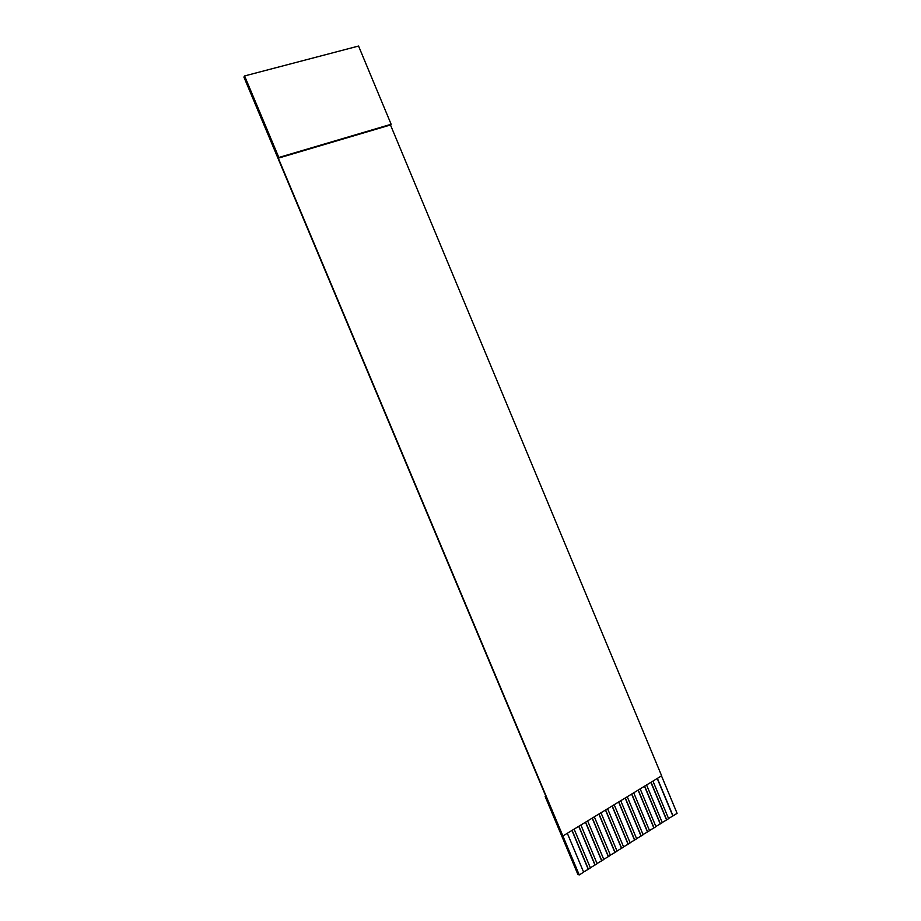<?xml version="1.0" encoding="UTF-8"?>
<svg xmlns="http://www.w3.org/2000/svg" width="921" height="921" viewBox="0 0 921 921"><rect width="100%" height="100%" fill="white"/><g stroke="black" fill="none" stroke-linecap="round" stroke-linejoin="round"><path stroke-width="1.38" d="M579.24 874.95L278.303 158.159L278.833 157.479L244.583 75.948L243.904 77.076L546.003 796.619L545.117 796.423L577.928 874.513L579.24 874.95L583.649 872.175L567.324 833.286M278.303 158.159L390.481 124.968L661.635 775.793L562.996 835.923M657.387 778.383L673.021 815.891L677.096 813.324L661.497 775.885M572.091 830.374L588.392 869.194L590.407 867.916L574.128 829.13M578.872 826.241L595.116 864.957L597.13 863.691L580.898 825.009M585.618 822.131L601.804 860.744L603.808 859.477L587.633 820.899M592.33 818.044L608.459 856.553L610.45 855.298L594.333 816.823M598.995 813.98L615.078 852.386L617.058 851.131L600.987 812.759M605.627 809.939L621.663 848.241L623.621 846.998L607.607 808.73M612.223 805.921L628.203 844.12L630.16 842.888L614.192 804.712M618.785 801.915L634.707 840.021L636.653 838.789L620.742 800.729M625.301 797.943L641.177 835.946L643.123 834.725L627.259 796.757M631.794 793.994L647.624 831.882L649.547 830.673L633.729 792.808M638.241 790.057L654.025 827.852L655.936 826.644L640.176 788.883M644.654 786.143L660.392 823.846L662.291 822.649L646.577 784.98M651.043 782.251L666.723 819.851L668.611 818.665L652.943 781.089M244.583 75.948L358.557 46.05L391.137 124.266L390.481 124.968M673.021 815.891L668.554 818.516M666.723 819.851L662.234 822.499M660.392 823.846L655.867 826.494M654.025 827.852L649.478 830.523M647.624 831.882L643.054 834.564M641.177 835.946L636.595 838.64M634.707 840.021L630.091 842.727M628.203 844.12L623.563 846.848M621.663 848.241L616.989 850.981M615.078 852.386L610.381 855.137M608.459 856.553L603.739 859.328M601.804 860.744L597.061 863.53M595.116 864.957L590.349 867.766M588.392 869.194L583.592 872.014M278.833 157.479L391.137 124.266M545.117 796.423L545.762 796.043M657.226 778.487L672.791 815.845M650.882 782.355L666.493 819.805M644.493 786.246L660.161 823.788M638.08 790.149L653.795 827.806M631.633 794.086L647.394 831.836M625.152 798.035L640.958 835.888M618.624 802.018L634.488 839.964M612.074 806.013L627.984 844.062M605.477 810.031L621.445 848.183M598.846 814.072L614.86 852.316M592.18 818.136L608.251 856.484M585.468 822.223L601.597 860.675M578.733 826.333L594.908 864.888M571.953 830.466L588.185 869.125"/></g></svg>
